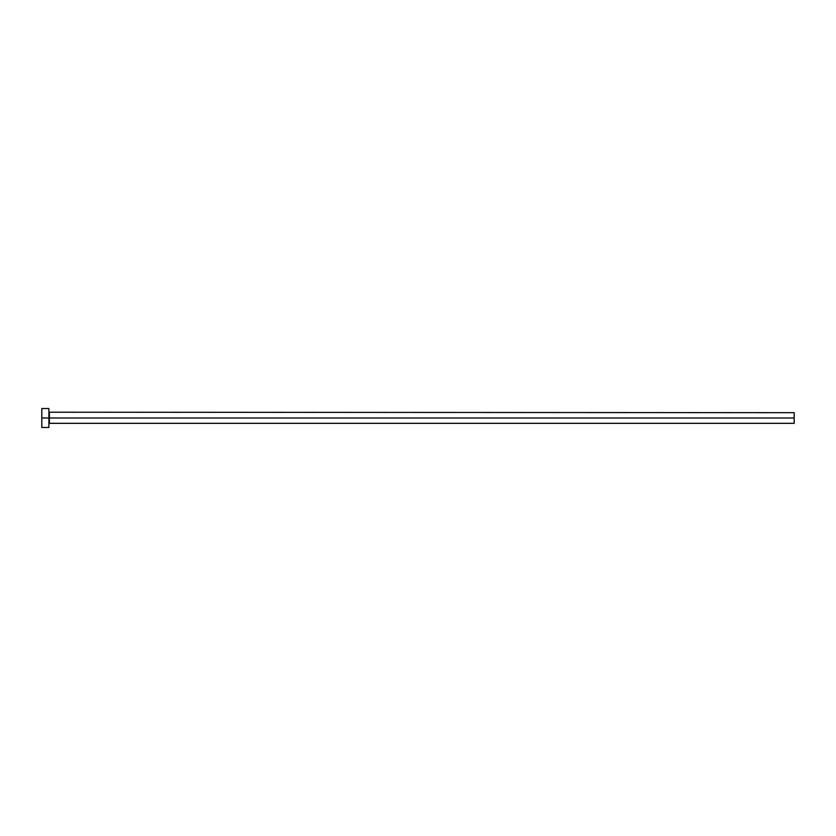 <?xml version="1.0" encoding="UTF-8"?>
<svg xmlns="http://www.w3.org/2000/svg" width="836" height="836" viewBox="0 0 836 836"><rect width="100%" height="100%" fill="white"/><g stroke="black" fill="none" stroke-linecap="round" stroke-linejoin="round"><path stroke-width="0.63" stroke-dasharray="4.18 3.13" d="M48.896 418L48.896 427.468L48.896 418L41.8 418L48.896 418L48.896 408.532L48.896 418M49.376 418L49.376 412.681L49.376 418L794.2 418L794.2 423.319L794.2 418L49.376 418L49.376 423.319L49.376 418M41.8 427.468L41.8 408.532L41.8 427.468M794.2 412.681L794.2 418L794.2 412.681"/><path stroke-width="1.25" d="M41.8 427.468L41.8 408.532L41.8 418L794.2 418L794.2 423.319L794.2 418L49.376 418L49.376 412.681L49.376 418L41.8 418L41.8 427.468L48.896 427.468L48.896 408.532L48.896 427.468M48.896 423.8L49.376 418L49.376 423.319L794.2 423.319M794.2 418L794.2 412.681L794.2 418M794.2 412.681L48.896 412.2M41.8 408.532L48.896 408.532"/></g></svg>
